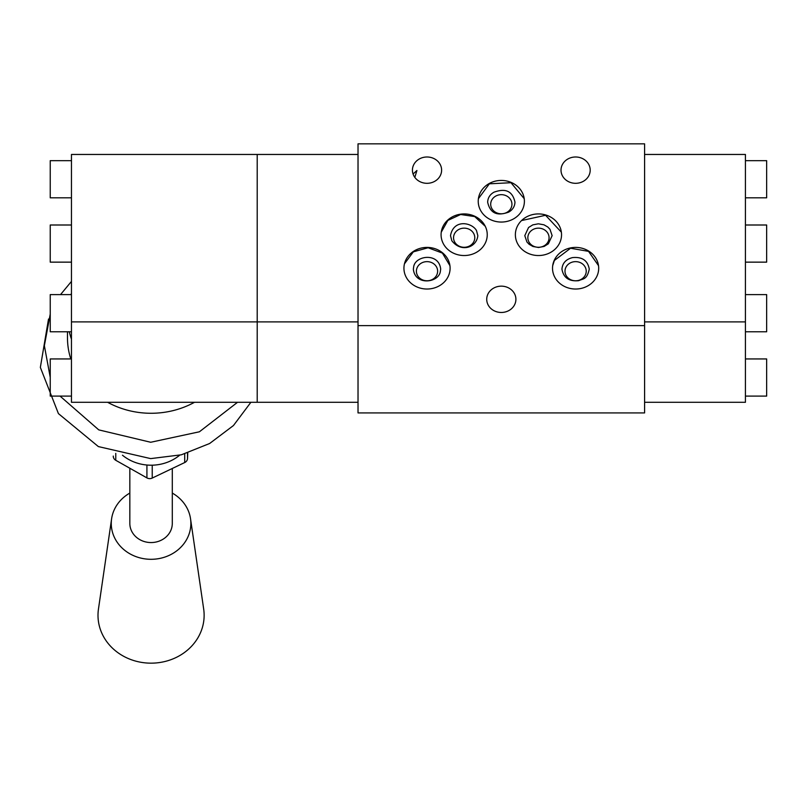 <?xml version="1.0" encoding="UTF-8"?>
<svg xmlns="http://www.w3.org/2000/svg" width="807" height="807" viewBox="0 0 807 807"><rect width="100%" height="100%" fill="white"/><g stroke="black" fill="none" stroke-linecap="round" stroke-linejoin="round"><path stroke-width="1.21" d="M414.828 177.389L416.926 170.489L413.083 174.019M412.427 170.156A14.597 13.154 180 0 1 427.014 156.992A14.597 13.154 180 0 1 441.611 170.156A14.597 13.154 180 0 1 427.014 183.31A14.597 13.154 180 0 1 412.427 170.156M524.399 201.246A23.08 20.811 0 0 0 501.308 180.435A23.08 20.811 0 0 0 478.228 201.246A23.08 20.811 0 0 0 501.308 222.056A23.08 20.811 0 0 0 524.399 201.246M511.931 204.232A10.612 9.563 0 0 0 501.308 194.669A10.612 9.563 0 0 0 490.696 204.232A10.612 9.563 0 0 0 501.308 213.794A10.612 9.563 0 0 0 511.931 204.232M561.541 234.726A23.08 20.811 0 0 0 538.461 213.926A23.08 20.811 0 0 0 515.37 234.726A23.08 20.811 0 0 0 538.461 255.537A23.08 20.811 0 0 0 561.541 234.726M549.073 237.722A10.612 9.563 0 0 0 538.461 228.149A10.612 9.563 0 0 0 527.849 237.722A10.612 9.563 0 0 0 538.461 247.285A10.612 9.563 0 0 0 549.073 237.722M598.693 268.217A23.08 20.811 0 0 0 575.603 247.406A23.08 20.811 0 0 0 552.523 268.217A23.08 20.811 0 0 0 575.603 289.027A23.08 20.811 0 0 0 598.693 268.217M586.225 271.202A10.612 9.563 0 0 0 575.603 261.639A10.612 9.563 0 0 0 564.991 271.202A10.612 9.563 0 0 0 575.603 280.775A10.612 9.563 0 0 0 586.225 271.202M487.246 234.726A23.08 20.811 0 0 0 464.166 213.926A23.08 20.811 0 0 0 441.076 234.726A23.08 20.811 0 0 0 464.166 255.537A23.08 20.811 0 0 0 487.246 234.726M474.778 237.722A10.612 9.563 0 0 0 464.166 228.149A10.612 9.563 0 0 0 453.554 237.722A10.612 9.563 0 0 0 464.166 247.285A10.612 9.563 0 0 0 474.778 237.722M450.104 268.217A23.08 20.811 0 0 0 427.014 247.406A23.08 20.811 0 0 0 403.934 268.217A23.08 20.811 0 0 0 427.014 289.027A23.08 20.811 0 0 0 450.104 268.217M437.626 271.202A10.612 9.563 0 0 0 427.014 261.639A10.612 9.563 0 0 0 416.402 271.202A10.612 9.563 0 0 0 427.014 280.775A10.612 9.563 0 0 0 437.626 271.202M486.722 299.306A14.597 13.154 180 0 1 501.308 286.152A14.597 13.154 180 0 1 515.905 299.306A14.597 13.154 180 0 1 501.308 312.47A14.597 13.154 180 0 1 486.722 299.306M561.016 170.156A14.597 13.154 180 0 1 575.603 156.992A14.597 13.154 180 0 1 590.199 170.156A14.597 13.154 180 0 1 575.603 183.31A14.597 13.154 180 0 1 561.016 170.156M358.026 325.625L358.026 143.838L644.591 143.838L644.591 412.922L358.026 412.922L358.026 325.625L644.591 325.625M358.026 402.3L71.46 402.3L71.46 321.892L257.201 321.892L257.201 402.3L257.201 154.46L257.201 321.892L358.026 321.892M358.026 154.46L71.46 154.46L71.46 321.892M644.591 154.46L745.426 154.46L745.426 321.892L644.591 321.892M644.591 402.3L745.426 402.3L745.426 321.892M179.658 455.219A42.458 38.272 180 0 1 151.07 465.205A42.458 38.272 180 0 1 122.472 455.219M71.46 396.096L50.236 396.096L50.236 358.944L71.46 358.944M71.46 262.144L50.236 262.144L50.236 225.002L71.46 225.002M71.46 197.816L50.236 197.816L50.236 160.674L71.46 160.674M71.46 331.768L50.236 331.768L50.236 294.616L71.46 294.616M745.426 225.002L766.65 225.002L766.65 262.144L745.426 262.144M745.426 160.674L766.65 160.674L766.65 197.816L745.426 197.816M745.426 318.442L745.426 294.616L766.65 294.616L766.65 331.768L745.426 331.768M745.426 358.944L766.65 358.944L766.65 396.096L745.426 396.096M172.295 468.474L172.295 523.42A21.224 19.136 0 0 1 151.07 542.556A21.224 19.136 0 0 1 129.836 523.42L129.836 468.242M129.836 493.077A39.805 35.881 0 0 0 111.608 518.76A39.805 35.881 0 0 0 111.265 523.42A39.805 35.881 0 0 0 151.07 559.301A39.805 35.881 0 0 0 190.866 523.42A39.805 35.881 0 0 0 190.533 518.76A39.805 35.881 0 0 0 172.295 493.077M111.608 518.76L98.454 609.093A53.07 47.835 0 0 0 98 615.317A53.07 47.835 0 0 0 151.07 663.162A53.07 47.835 0 0 0 204.131 615.317A53.07 47.835 0 0 0 203.687 609.093L190.533 518.76M113.273 456.248L113.283 456.066A5.306 4.781 0 0 0 113.273 456.248A5.306 4.781 0 0 0 113.898 458.487A5.306 4.781 0 0 0 115.764 460.293L146.924 477.895A5.306 4.781 0 0 0 152.23 478.067L184.712 462.542A5.306 4.781 0 0 0 187.527 458.487L187.749 452.969M107.634 402.3A83.585 75.344 0 0 0 150.778 413.275A83.585 75.344 0 0 0 194.497 402.3M67.485 331.768L67.485 337.931A83.585 75.344 0 0 0 70.804 358.944M71.46 293.223A83.585 75.344 0 0 0 70.986 294.616M69.291 331.768A83.585 75.344 0 0 0 71.46 339.172M115.764 453.393L115.764 460.293M187.527 453.04L187.527 458.487M184.712 453.887L184.712 462.542M152.23 465.185L152.23 478.067M146.924 465.024L146.924 477.895M493.985 192.177C489.99 194.447 487.872 197.776 487.65 202.164C490.858 216.639 501.228 214.733 508.642 212.15C512.637 209.881 514.745 206.552 514.977 202.164C511.769 187.698 501.389 189.605 493.985 192.177M524.217 198.693L510.992 182.715L489.365 183.814L478.4 198.693M528.565 227.493L524.792 235.654L526.941 242.009L529.12 244.289L532.923 246.478L538.531 247.497L544.12 246.428L548.357 243.805L552.129 235.654L549.981 229.289L547.792 227.009L543.989 224.82L538.38 223.801L532.802 224.871L528.565 227.493M561.369 232.174L545.562 215.277L522.129 220.432M572.476 257.604C582.14 256.636 587.738 260.479 589.271 269.135C586.931 279.858 583.31 278.506 578.74 280.665C569.076 281.633 563.478 277.79 561.944 269.135C562.439 263.122 565.949 259.279 572.476 257.604M552.694 265.664L554.379 260.459L570.559 248.243L588.545 251.36L598.522 265.664M476.493 230.54L477.825 235.654C476.715 247.487 461.241 252.974 451.839 240.758L450.498 235.654C453.595 218.717 471.924 222.439 476.493 230.54M441.258 232.174L447.875 220.402L460.636 214.501L474.708 216.579L484.846 225.92M413.749 266.3L413.355 269.135C415 285.739 438.05 282.954 440.279 271.979L440.683 269.135C439.038 252.53 415.988 255.325 413.749 266.3M449.923 265.664L442.407 253.105L428.113 247.759L413.335 251.845L404.569 263.667M60.041 396.096L98.767 429.879L150.697 442.266L199.41 431.785L237.52 402.3M48.521 319.027L40.35 367.407L58.417 413.598L98.373 446.584L150.687 458.608L181.323 454.805L209.649 443.497L233.455 425.531L250.886 402.3M50.236 377.313L44.365 345.719L50.236 314.115M60.525 294.616L71.46 281.401"/></g></svg>
